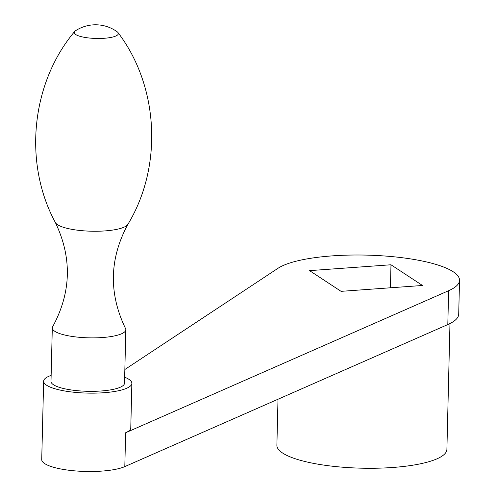 <?xml version="1.0" encoding="UTF-8"?>
<svg xmlns="http://www.w3.org/2000/svg" width="496" height="496" viewBox="0 0 496 496"><rect width="100%" height="100%" fill="white"/><g stroke="black" fill="none" stroke-linecap="round" stroke-linejoin="round"><path stroke-width="0.74" d="M390.984 264.771L309.56 270.636L341.074 291.344L422.493 285.479L390.984 264.771L390.42 287.785M124.849 369.501L278.02 268.28A93.533 22.946 -178.6 0 1 382.335 255.831A93.533 22.946 -178.6 0 1 459.532 280.339A93.533 22.946 -178.6 0 1 448.632 290.706L125.637 432.754A44.125 10.825 1.4 0 0 130.777 427.862L131.862 383.358A44.125 10.825 1.4 0 0 124.657 377.196M449.971 323.541L446.896 449.401A85.033 20.857 -178.6 0 1 327.527 465.62A85.033 20.857 -178.6 0 1 276.886 445.247L278.008 399.23M459.532 280.339L458.707 314.197A93.533 22.946 -178.6 0 1 447.807 324.564L124.806 466.606A44.125 10.825 -178.6 0 1 68.008 470.134A44.125 10.825 -178.6 0 1 41.726 459.563L43.642 381.201A44.125 10.825 1.4 0 0 69.924 391.772A44.125 10.825 1.4 0 0 131.862 383.358M87.37 37.795A22.06 5.413 1.4 0 0 109.963 37.609A22.06 5.413 1.4 0 0 117.974 32.562A22.06 5.413 1.4 0 0 117.093 31.732A36.772 36.772 0 0 0 75.572 30.715A22.06 5.413 1.4 0 0 74.648 31.508A22.06 5.413 1.4 0 0 87.37 37.795M127.887 224.335A36.592 8.978 1.4 0 1 76.874 230.113A36.592 8.978 1.4 0 1 55.385 222.561A36.592 8.978 1.4 0 1 55.378 222.555C72.205 257.746 71.3 292.466 52.669 326.721A36.772 9.021 1.4 0 0 52.303 327.93A36.772 9.021 1.4 0 0 74.202 336.734A36.772 9.021 1.4 0 0 125.817 329.722A36.772 9.021 1.4 0 0 125.513 328.501C108.574 293.378 109.368 258.652 127.887 224.328A36.592 8.978 1.4 0 1 127.887 224.335C163.116 166.284 158.813 86.118 117.98 32.562M52.303 327.93L50.995 381.381A36.772 9.021 1.4 0 0 72.893 390.191A36.772 9.021 1.4 0 0 124.515 383.179L125.817 329.722M51.144 375.398A44.125 10.825 1.4 0 0 43.642 381.201M124.806 466.606L125.637 432.754M447.807 324.564L448.632 290.706M55.385 222.561C23.033 162.862 31.248 82.999 74.648 31.508"/></g></svg>
